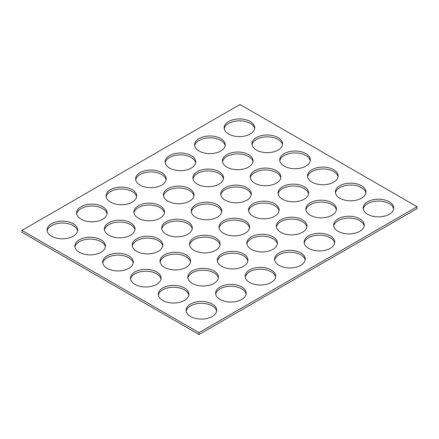 <?xml version="1.0" encoding="UTF-8"?>
<svg xmlns="http://www.w3.org/2000/svg" width="439" height="439" viewBox="0 0 439 439"><rect width="100%" height="100%" fill="white"/><g stroke="black" fill="none" stroke-linecap="round" stroke-linejoin="round"><path stroke-width="0.66" d="M336.356 209.957A15.305 8.835 0 0 0 331.966 204.656A15.305 8.835 0 0 0 316.053 202.577A15.305 8.835 0 0 0 305.928 209.957M331.966 202.763A15.305 8.835 0 0 0 315.29 200.848A15.305 8.835 0 0 0 305.84 209.013A15.305 8.835 0 0 0 310.324 215.258A15.305 8.835 0 0 0 327 217.173A15.305 8.835 0 0 0 336.444 209.013A15.305 8.835 0 0 0 331.966 202.763M306.85 226.996A15.305 8.835 0 0 0 302.455 221.695A15.305 8.835 0 0 0 286.546 219.61A15.305 8.835 0 0 0 276.422 226.996M302.455 219.802A15.305 8.835 0 0 0 285.778 217.887A15.305 8.835 0 0 0 276.334 226.052A15.305 8.835 0 0 0 280.812 232.297A15.305 8.835 0 0 0 297.488 234.212A15.305 8.835 0 0 0 306.938 226.052A15.305 8.835 0 0 0 302.455 219.802M277.338 244.035A15.305 8.835 0 0 0 272.943 238.734A15.305 8.835 0 0 0 257.034 236.648A15.305 8.835 0 0 0 246.91 244.035M272.943 236.84A15.305 8.835 0 0 0 256.272 234.925A15.305 8.835 0 0 0 246.822 243.085A15.305 8.835 0 0 0 251.306 249.336A15.305 8.835 0 0 0 267.982 251.251A15.305 8.835 0 0 0 277.426 243.085A15.305 8.835 0 0 0 272.943 236.84M247.832 261.073A15.305 8.835 0 0 0 243.436 255.772A15.305 8.835 0 0 0 227.528 253.687A15.305 8.835 0 0 0 217.404 261.073M243.436 253.879A15.305 8.835 0 0 0 226.76 251.964A15.305 8.835 0 0 0 217.316 260.124A15.305 8.835 0 0 0 221.794 266.369A15.305 8.835 0 0 0 238.47 268.284A15.305 8.835 0 0 0 247.92 260.124A15.305 8.835 0 0 0 243.436 253.879M218.32 278.106A15.305 8.835 0 0 0 213.925 272.806A15.305 8.835 0 0 0 198.016 270.72A15.305 8.835 0 0 0 187.892 278.106M213.925 270.912A15.305 8.835 0 0 0 197.248 268.997A15.305 8.835 0 0 0 187.804 277.163A15.305 8.835 0 0 0 192.287 283.407A15.305 8.835 0 0 0 208.964 285.323A15.305 8.835 0 0 0 218.408 277.163A15.305 8.835 0 0 0 213.925 270.912M188.808 295.145A15.305 8.835 0 0 0 184.418 289.844A15.305 8.835 0 0 0 168.505 287.759A15.305 8.835 0 0 0 158.38 295.145M184.418 287.951A15.305 8.835 0 0 0 167.742 286.036A15.305 8.835 0 0 0 158.292 294.196A15.305 8.835 0 0 0 162.776 300.446A15.305 8.835 0 0 0 179.452 302.361A15.305 8.835 0 0 0 188.896 294.196A15.305 8.835 0 0 0 184.418 287.951M364.161 226.014A15.305 8.835 0 0 0 359.766 220.713A15.305 8.835 0 0 0 343.858 218.627A15.305 8.835 0 0 0 333.733 226.014M359.766 218.82A15.305 8.835 0 0 0 343.095 216.904A15.305 8.835 0 0 0 333.645 225.064A15.305 8.835 0 0 0 338.129 231.315A15.305 8.835 0 0 0 354.805 233.23A15.305 8.835 0 0 0 364.249 225.064A15.305 8.835 0 0 0 359.766 218.82M334.655 243.047A15.305 8.835 0 0 0 330.26 237.751A15.305 8.835 0 0 0 314.351 235.666A15.305 8.835 0 0 0 304.227 243.047M330.26 235.858A15.305 8.835 0 0 0 313.583 233.943A15.305 8.835 0 0 0 304.139 242.103A15.305 8.835 0 0 0 308.617 248.348A15.305 8.835 0 0 0 325.294 250.263A15.305 8.835 0 0 0 334.743 242.103A15.305 8.835 0 0 0 330.26 235.858M162.71 246.005A15.305 8.835 0 0 0 158.314 240.704A15.305 8.835 0 0 0 142.406 238.618A15.305 8.835 0 0 0 132.282 246.005M158.314 238.811A15.305 8.835 0 0 0 141.643 236.895A15.305 8.835 0 0 0 132.194 245.055A15.305 8.835 0 0 0 136.677 251.3A15.305 8.835 0 0 0 153.354 253.215A15.305 8.835 0 0 0 162.798 245.055A15.305 8.835 0 0 0 158.314 238.811M133.204 263.038A15.305 8.835 0 0 0 128.808 257.737A15.305 8.835 0 0 0 112.9 255.652A15.305 8.835 0 0 0 102.775 263.038M128.808 255.844A15.305 8.835 0 0 0 112.132 253.929A15.305 8.835 0 0 0 102.688 262.094A15.305 8.835 0 0 0 107.165 268.339A15.305 8.835 0 0 0 123.842 270.254A15.305 8.835 0 0 0 133.291 262.094A15.305 8.835 0 0 0 128.808 255.844M308.551 193.906A15.305 8.835 0 0 0 304.161 188.605A15.305 8.835 0 0 0 288.253 186.52A15.305 8.835 0 0 0 278.123 193.906M304.161 186.712A15.305 8.835 0 0 0 287.485 184.797A15.305 8.835 0 0 0 278.035 192.962A15.305 8.835 0 0 0 282.518 199.207A15.305 8.835 0 0 0 299.195 201.122A15.305 8.835 0 0 0 308.639 192.962A15.305 8.835 0 0 0 304.161 186.712M279.045 210.945A15.305 8.835 0 0 0 274.649 205.644A15.305 8.835 0 0 0 258.741 203.559A15.305 8.835 0 0 0 248.617 210.945M274.649 203.751A15.305 8.835 0 0 0 257.973 201.836A15.305 8.835 0 0 0 248.529 209.996A15.305 8.835 0 0 0 253.012 216.246A15.305 8.835 0 0 0 269.683 218.161A15.305 8.835 0 0 0 279.133 209.996A15.305 8.835 0 0 0 274.649 203.751M249.533 227.978A15.305 8.835 0 0 0 245.143 222.683A15.305 8.835 0 0 0 229.229 220.597A15.305 8.835 0 0 0 219.105 227.978M245.143 220.79A15.305 8.835 0 0 0 228.467 218.874A15.305 8.835 0 0 0 219.017 227.034A15.305 8.835 0 0 0 223.5 233.279A15.305 8.835 0 0 0 240.177 235.194A15.305 8.835 0 0 0 249.621 227.034A15.305 8.835 0 0 0 245.143 220.79M220.027 245.017A15.305 8.835 0 0 0 215.631 239.716A15.305 8.835 0 0 0 199.723 237.631A15.305 8.835 0 0 0 189.599 245.017M215.631 237.823A15.305 8.835 0 0 0 198.955 235.908A15.305 8.835 0 0 0 189.511 244.073A15.305 8.835 0 0 0 193.989 250.318A15.305 8.835 0 0 0 210.665 252.233A15.305 8.835 0 0 0 220.115 244.073A15.305 8.835 0 0 0 215.631 237.823M190.515 262.056A15.305 8.835 0 0 0 186.12 256.755A15.305 8.835 0 0 0 170.211 254.669A15.305 8.835 0 0 0 160.087 262.056M186.12 254.861A15.305 8.835 0 0 0 169.443 252.946A15.305 8.835 0 0 0 159.999 261.106A15.305 8.835 0 0 0 164.482 267.356A15.305 8.835 0 0 0 181.159 269.272A15.305 8.835 0 0 0 190.603 261.106A15.305 8.835 0 0 0 186.12 254.861M161.003 279.094A15.305 8.835 0 0 0 156.613 273.793A15.305 8.835 0 0 0 140.705 271.708A15.305 8.835 0 0 0 130.575 279.094M156.613 271.9A15.305 8.835 0 0 0 139.937 269.985A15.305 8.835 0 0 0 130.487 278.145A15.305 8.835 0 0 0 134.971 284.395A15.305 8.835 0 0 0 151.647 286.31A15.305 8.835 0 0 0 161.091 278.145A15.305 8.835 0 0 0 156.613 271.9M223.435 178.838A15.305 8.835 0 0 0 219.039 173.537A15.305 8.835 0 0 0 203.131 171.451A15.305 8.835 0 0 0 193.006 178.838M219.039 171.644A15.305 8.835 0 0 0 202.363 169.728A15.305 8.835 0 0 0 192.919 177.894A15.305 8.835 0 0 0 197.402 184.139A15.305 8.835 0 0 0 214.078 186.054A15.305 8.835 0 0 0 223.522 177.894A15.305 8.835 0 0 0 219.039 171.644M252.946 161.799A15.305 8.835 0 0 0 248.551 156.498A15.305 8.835 0 0 0 232.643 154.418A15.305 8.835 0 0 0 222.518 161.799M248.551 154.605A15.305 8.835 0 0 0 231.874 152.69A15.305 8.835 0 0 0 222.43 160.855A15.305 8.835 0 0 0 226.908 167.1A15.305 8.835 0 0 0 243.585 169.015A15.305 8.835 0 0 0 253.034 160.855A15.305 8.835 0 0 0 248.551 154.605M77.593 230.936A15.305 8.835 0 0 0 73.198 225.635A15.305 8.835 0 0 0 57.289 223.55A15.305 8.835 0 0 0 47.165 230.936M73.198 223.742A15.305 8.835 0 0 0 56.521 221.827A15.305 8.835 0 0 0 47.077 229.987A15.305 8.835 0 0 0 51.561 236.237A15.305 8.835 0 0 0 68.232 238.152A15.305 8.835 0 0 0 77.681 229.987A15.305 8.835 0 0 0 73.198 223.742M107.1 213.897A15.305 8.835 0 0 0 102.71 208.596A15.305 8.835 0 0 0 86.801 206.511A15.305 8.835 0 0 0 76.671 213.897M102.71 206.703A15.305 8.835 0 0 0 86.033 204.788A15.305 8.835 0 0 0 76.584 212.948A15.305 8.835 0 0 0 81.067 219.198A15.305 8.835 0 0 0 97.743 221.113A15.305 8.835 0 0 0 107.187 212.948A15.305 8.835 0 0 0 102.71 206.703M136.611 196.859A15.305 8.835 0 0 0 132.216 191.558A15.305 8.835 0 0 0 116.308 189.472A15.305 8.835 0 0 0 106.183 196.859M132.216 189.664A15.305 8.835 0 0 0 115.539 187.749A15.305 8.835 0 0 0 106.095 195.915A15.305 8.835 0 0 0 110.579 202.159A15.305 8.835 0 0 0 127.255 204.075A15.305 8.835 0 0 0 136.699 195.915A15.305 8.835 0 0 0 132.216 189.664M166.123 179.82A15.305 8.835 0 0 0 161.728 174.524A15.305 8.835 0 0 0 145.819 172.439A15.305 8.835 0 0 0 135.695 179.82M161.728 172.631A15.305 8.835 0 0 0 145.051 170.716A15.305 8.835 0 0 0 135.607 178.876A15.305 8.835 0 0 0 140.085 185.121A15.305 8.835 0 0 0 156.761 187.036A15.305 8.835 0 0 0 166.211 178.876A15.305 8.835 0 0 0 161.728 172.631M195.629 162.787A15.305 8.835 0 0 0 191.234 157.486A15.305 8.835 0 0 0 175.326 155.401A15.305 8.835 0 0 0 165.201 162.787M191.234 155.593A15.305 8.835 0 0 0 174.563 153.677A15.305 8.835 0 0 0 165.113 161.837A15.305 8.835 0 0 0 169.597 168.088A15.305 8.835 0 0 0 186.273 170.003A15.305 8.835 0 0 0 195.717 161.837A15.305 8.835 0 0 0 191.234 155.593M225.141 145.748A15.305 8.835 0 0 0 220.746 140.447A15.305 8.835 0 0 0 204.837 138.362A15.305 8.835 0 0 0 194.713 145.748M220.746 138.554A15.305 8.835 0 0 0 204.069 136.639A15.305 8.835 0 0 0 194.625 144.804A15.305 8.835 0 0 0 199.103 151.049A15.305 8.835 0 0 0 215.779 152.964A15.305 8.835 0 0 0 225.229 144.804A15.305 8.835 0 0 0 220.746 138.554M193.923 195.876A15.305 8.835 0 0 0 189.533 190.575A15.305 8.835 0 0 0 173.624 188.49A15.305 8.835 0 0 0 163.495 195.876M189.533 188.682A15.305 8.835 0 0 0 172.856 186.767A15.305 8.835 0 0 0 163.407 194.927A15.305 8.835 0 0 0 167.89 201.177A15.305 8.835 0 0 0 184.567 203.092A15.305 8.835 0 0 0 194.011 194.927A15.305 8.835 0 0 0 189.533 188.682M164.416 212.915A15.305 8.835 0 0 0 160.021 207.614A15.305 8.835 0 0 0 144.113 205.529A15.305 8.835 0 0 0 133.988 212.915M160.021 205.721A15.305 8.835 0 0 0 143.344 203.806A15.305 8.835 0 0 0 133.9 211.966A15.305 8.835 0 0 0 138.384 218.21A15.305 8.835 0 0 0 155.055 220.126A15.305 8.835 0 0 0 164.504 211.966A15.305 8.835 0 0 0 160.021 205.721M134.905 229.948A15.305 8.835 0 0 0 130.515 224.647A15.305 8.835 0 0 0 114.601 222.562A15.305 8.835 0 0 0 104.477 229.948M130.515 222.754A15.305 8.835 0 0 0 113.838 220.839A15.305 8.835 0 0 0 104.389 229.004A15.305 8.835 0 0 0 108.872 235.249A15.305 8.835 0 0 0 125.549 237.164A15.305 8.835 0 0 0 134.992 229.004A15.305 8.835 0 0 0 130.515 222.754M105.398 246.987A15.305 8.835 0 0 0 101.003 241.686A15.305 8.835 0 0 0 85.095 239.601A15.305 8.835 0 0 0 74.97 246.987M101.003 239.793A15.305 8.835 0 0 0 84.326 237.878A15.305 8.835 0 0 0 74.882 246.038A15.305 8.835 0 0 0 79.36 252.288A15.305 8.835 0 0 0 96.037 254.203A15.305 8.835 0 0 0 105.486 246.038A15.305 8.835 0 0 0 101.003 239.793M280.751 177.855A15.305 8.835 0 0 0 276.356 172.554A15.305 8.835 0 0 0 260.448 170.469A15.305 8.835 0 0 0 250.323 177.855M276.356 170.661A15.305 8.835 0 0 0 259.679 168.746A15.305 8.835 0 0 0 250.235 176.906A15.305 8.835 0 0 0 254.713 183.156A15.305 8.835 0 0 0 271.39 185.071A15.305 8.835 0 0 0 280.839 176.906A15.305 8.835 0 0 0 276.356 170.661M251.24 194.889A15.305 8.835 0 0 0 246.844 189.588A15.305 8.835 0 0 0 230.936 187.508A15.305 8.835 0 0 0 220.812 194.889M246.844 187.7A15.305 8.835 0 0 0 230.168 185.785A15.305 8.835 0 0 0 220.724 193.945A15.305 8.835 0 0 0 225.207 200.189A15.305 8.835 0 0 0 241.884 202.105A15.305 8.835 0 0 0 251.327 193.945A15.305 8.835 0 0 0 246.844 187.7M221.728 211.927A15.305 8.835 0 0 0 217.338 206.626A15.305 8.835 0 0 0 201.424 204.541A15.305 8.835 0 0 0 191.3 211.927M217.338 204.733A15.305 8.835 0 0 0 200.661 202.818A15.305 8.835 0 0 0 191.212 210.983A15.305 8.835 0 0 0 195.695 217.228A15.305 8.835 0 0 0 212.372 219.143A15.305 8.835 0 0 0 221.816 210.983A15.305 8.835 0 0 0 217.338 204.733M192.222 228.966A15.305 8.835 0 0 0 187.826 223.665A15.305 8.835 0 0 0 171.918 221.58A15.305 8.835 0 0 0 161.793 228.966M187.826 221.772A15.305 8.835 0 0 0 171.15 219.857A15.305 8.835 0 0 0 161.706 228.017A15.305 8.835 0 0 0 166.183 234.267A15.305 8.835 0 0 0 182.86 236.182A15.305 8.835 0 0 0 192.309 228.017A15.305 8.835 0 0 0 187.826 221.772M393.673 208.975A15.305 8.835 0 0 0 389.278 203.674A15.305 8.835 0 0 0 373.369 201.589A15.305 8.835 0 0 0 363.245 208.975M389.278 201.781A15.305 8.835 0 0 0 372.601 199.866A15.305 8.835 0 0 0 363.157 208.026A15.305 8.835 0 0 0 367.641 214.276A15.305 8.835 0 0 0 384.312 216.191A15.305 8.835 0 0 0 393.761 208.026A15.305 8.835 0 0 0 389.278 201.781M365.868 192.924A15.305 8.835 0 0 0 361.473 187.623A15.305 8.835 0 0 0 345.564 185.538A15.305 8.835 0 0 0 335.44 192.924M361.473 185.73A15.305 8.835 0 0 0 344.796 183.815A15.305 8.835 0 0 0 335.352 191.975A15.305 8.835 0 0 0 339.835 198.225A15.305 8.835 0 0 0 356.512 200.14A15.305 8.835 0 0 0 365.956 191.975A15.305 8.835 0 0 0 361.473 185.73M338.063 176.868A15.305 8.835 0 0 0 333.667 171.567A15.305 8.835 0 0 0 317.759 169.481A15.305 8.835 0 0 0 307.635 176.868M333.667 169.673A15.305 8.835 0 0 0 316.991 167.758A15.305 8.835 0 0 0 307.547 175.924A15.305 8.835 0 0 0 312.03 182.169A15.305 8.835 0 0 0 328.707 184.084A15.305 8.835 0 0 0 338.151 175.924A15.305 8.835 0 0 0 333.667 169.673M310.258 160.817A15.305 8.835 0 0 0 305.862 155.516A15.305 8.835 0 0 0 289.954 153.43A15.305 8.835 0 0 0 279.83 160.817M305.862 153.623A15.305 8.835 0 0 0 289.191 151.707A15.305 8.835 0 0 0 279.742 159.867A15.305 8.835 0 0 0 284.225 166.118A15.305 8.835 0 0 0 300.902 168.033A15.305 8.835 0 0 0 310.346 159.867A15.305 8.835 0 0 0 305.862 153.623M282.453 144.766A15.305 8.835 0 0 0 278.063 139.465A15.305 8.835 0 0 0 262.149 137.38A15.305 8.835 0 0 0 252.024 144.766M278.063 137.572A15.305 8.835 0 0 0 261.386 135.656A15.305 8.835 0 0 0 251.937 143.816A15.305 8.835 0 0 0 256.42 150.067A15.305 8.835 0 0 0 273.096 151.982A15.305 8.835 0 0 0 282.54 143.816A15.305 8.835 0 0 0 278.063 137.572M216.614 311.196A15.305 8.835 0 0 0 212.224 305.895A15.305 8.835 0 0 0 196.31 303.815A15.305 8.835 0 0 0 186.185 311.196M212.224 304.002A15.305 8.835 0 0 0 195.547 302.087A15.305 8.835 0 0 0 186.098 310.252A15.305 8.835 0 0 0 190.581 316.497A15.305 8.835 0 0 0 207.257 318.412A15.305 8.835 0 0 0 216.701 310.252A15.305 8.835 0 0 0 212.224 304.002M246.125 294.163A15.305 8.835 0 0 0 241.73 288.862A15.305 8.835 0 0 0 225.822 286.777A15.305 8.835 0 0 0 215.697 294.163M241.73 286.969A15.305 8.835 0 0 0 225.053 285.054A15.305 8.835 0 0 0 215.609 293.214A15.305 8.835 0 0 0 220.093 299.464A15.305 8.835 0 0 0 236.764 301.373A15.305 8.835 0 0 0 246.213 293.214A15.305 8.835 0 0 0 241.73 286.969M275.632 277.124A15.305 8.835 0 0 0 271.242 271.823A15.305 8.835 0 0 0 255.333 269.738A15.305 8.835 0 0 0 245.203 277.124M271.242 269.93A15.305 8.835 0 0 0 254.565 268.015A15.305 8.835 0 0 0 245.116 276.175A15.305 8.835 0 0 0 249.599 282.425A15.305 8.835 0 0 0 266.275 284.34A15.305 8.835 0 0 0 275.719 276.175A15.305 8.835 0 0 0 271.242 269.93M305.143 260.086A15.305 8.835 0 0 0 300.748 254.785A15.305 8.835 0 0 0 284.84 252.699A15.305 8.835 0 0 0 274.715 260.086M300.748 252.891A15.305 8.835 0 0 0 284.071 250.976A15.305 8.835 0 0 0 274.627 259.142A15.305 8.835 0 0 0 279.111 265.386A15.305 8.835 0 0 0 295.787 267.302A15.305 8.835 0 0 0 305.231 259.142A15.305 8.835 0 0 0 300.748 252.891M254.647 128.709A15.305 8.835 0 0 0 250.257 123.408A15.305 8.835 0 0 0 234.344 121.323A15.305 8.835 0 0 0 224.219 128.709M250.257 121.515A15.305 8.835 0 0 0 233.581 119.6A15.305 8.835 0 0 0 224.131 127.765A15.305 8.835 0 0 0 228.615 134.01A15.305 8.835 0 0 0 245.291 135.925A15.305 8.835 0 0 0 254.735 127.765A15.305 8.835 0 0 0 250.257 121.515M21.95 230.387L21.95 232.28L199.01 334.502L417.05 208.613L417.05 206.72L239.99 104.498L21.95 230.387L199.01 332.608L199.01 334.502M199.01 332.608L417.05 206.72"/></g></svg>
